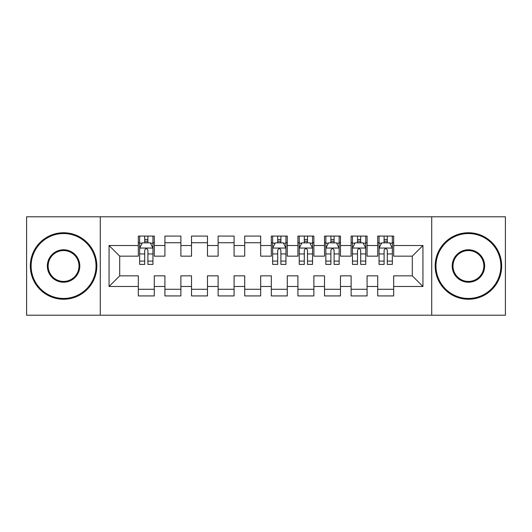 <?xml version="1.0" encoding="UTF-8"?>
<svg xmlns="http://www.w3.org/2000/svg" width="532" height="532" viewBox="0 0 532 532"><rect width="100%" height="100%" fill="white"/><g stroke="black" fill="none" stroke-linecap="round" stroke-linejoin="round"><path stroke-width="0.8" d="M431.718 315.21L505.4 315.21L505.4 216.79L431.718 216.79L431.718 315.21L100.282 315.21L100.282 216.79L26.6 216.79L26.6 315.21L100.282 315.21M431.718 216.79L100.282 216.79M109.06 286.482L109.06 245.518L138.32 245.518L138.32 256.158L119.7 256.158L119.7 275.842L109.06 286.482L138.32 286.482L138.32 295.925L154.28 295.925L154.28 286.482L164.92 286.482L164.92 295.925L180.88 295.925L180.88 286.482L191.52 286.482L191.52 295.925L207.48 295.925L207.48 286.482L218.12 286.482L218.12 295.925L234.08 295.925L234.08 286.482L244.72 286.482L244.72 295.925L260.68 295.925L260.68 286.482L271.32 286.482L271.32 295.925L287.28 295.925L287.28 286.482L297.92 286.482L297.92 295.925L313.88 295.925L313.88 286.482L324.52 286.482L324.52 295.925L340.48 295.925L340.48 286.482L351.12 286.482L351.12 295.925L367.08 295.925L367.08 286.482L377.72 286.482L377.72 295.925L393.68 295.925L393.68 275.842L412.3 275.842L412.3 256.158L393.68 256.158L393.68 245.518L422.94 245.518L422.94 286.482L393.68 286.482M393.68 245.518L393.68 236.075L377.72 236.075L377.72 245.518L367.08 245.518L367.08 236.075L351.12 236.075L351.12 245.518L340.48 245.518L340.48 236.075L324.52 236.075L324.52 245.518L313.88 245.518L313.88 236.075L297.92 236.075L297.92 245.518L287.28 245.518L287.28 236.075L271.32 236.075L271.32 245.518L260.68 245.518L260.68 236.075L244.72 236.075L244.72 245.518L234.08 245.518L234.08 236.075L218.12 236.075L218.12 245.518L207.48 245.518L207.48 236.075L191.52 236.075L191.52 245.518L180.88 245.518L180.88 236.075L164.92 236.075L164.92 245.518L154.28 245.518L154.28 236.075L138.32 236.075L138.32 245.518M367.08 286.482L367.08 275.842L377.72 275.842L377.72 286.482M422.94 245.518L412.3 256.158M340.48 286.482L340.48 275.842L351.12 275.842L351.12 286.482M377.72 245.518L377.72 256.158L367.08 256.158L367.08 245.518M313.88 286.482L313.88 275.842L324.52 275.842L324.52 286.482M351.12 245.518L351.12 256.158L340.48 256.158L340.48 245.518M287.28 286.482L287.28 275.842L297.92 275.842L297.92 286.482M324.52 245.518L324.52 256.158L313.88 256.158L313.88 245.518M260.68 286.482L260.68 275.842L271.32 275.842L271.32 286.482M297.92 245.518L297.92 256.158L287.28 256.158L287.28 245.518M234.08 286.482L234.08 275.842L244.72 275.842L244.72 286.482M271.32 245.518L271.32 256.158L260.68 256.158L260.68 245.518M207.48 286.482L207.48 275.842L218.12 275.842L218.12 286.482M244.72 245.518L244.72 256.158L234.08 256.158L234.08 245.518M180.88 286.482L180.88 275.842L191.52 275.842L191.52 286.482M218.12 245.518L218.12 256.158L207.48 256.158L207.48 245.518M154.28 286.482L154.28 275.842L164.92 275.842L164.92 286.482M191.52 245.518L191.52 256.158L180.88 256.158L180.88 245.518M119.7 275.842L138.32 275.842L138.32 286.482M164.92 245.518L164.92 256.158L154.28 256.158L154.28 245.518M377.72 242.725L379.05 242.725M392.35 242.725L393.68 242.725M351.12 242.725L352.45 242.725M365.75 242.725L367.08 242.725M324.52 242.725L325.85 242.725M339.15 242.725L340.48 242.725M297.92 242.725L299.25 242.725M312.55 242.725L313.88 242.725M271.32 242.725L272.65 242.725M285.95 242.725L287.28 242.725M244.72 242.725L260.68 242.725M218.12 242.725L234.08 242.725M191.52 242.725L207.48 242.725M164.92 242.725L180.88 242.725M138.32 242.725L139.65 242.725M152.95 242.725L154.28 242.725M138.32 289.275L154.28 289.275M164.92 289.275L180.88 289.275M191.52 289.275L207.48 289.275M218.12 289.275L234.08 289.275M244.72 289.275L260.68 289.275M271.32 289.275L287.28 289.275M297.92 289.275L313.88 289.275M324.52 289.275L340.48 289.275M351.12 289.275L367.08 289.275M377.72 289.275L393.68 289.275M109.06 245.518L119.7 256.158M412.3 275.842L422.94 286.482M147.896 239.533L144.704 239.533M152.95 261.072L147.896 261.072L147.896 264.404L152.95 264.404L152.95 248.178L150.29 242.858L142.31 242.858L139.65 248.178L139.65 264.404L144.704 264.404L144.704 261.072L139.65 261.072M139.65 248.178L139.65 236.075M152.95 248.178L152.95 236.075M144.704 242.858L144.704 236.075M147.896 236.075L147.896 242.858M147.896 261.072L147.896 250.173C146.832 248.125 145.768 248.125 144.704 250.173L144.704 261.072M147.896 242.725L144.704 242.725M63.574 298.452A32.452 32.452 0 0 0 96.026 266A32.452 32.452 0 0 0 63.574 233.548A32.452 32.452 0 0 0 31.122 266A32.452 32.452 0 0 0 63.574 298.452M63.574 232.75A33.25 33.25 0 0 1 96.824 266A33.25 33.25 0 0 1 63.574 299.25A33.25 33.25 0 0 1 30.324 266A33.25 33.25 0 0 1 63.574 232.75M63.574 282.226A16.226 16.226 0 0 1 47.348 266A16.226 16.226 0 0 1 63.574 249.774A16.226 16.226 0 0 1 79.8 266A16.226 16.226 0 0 1 63.574 282.226M63.574 250.572A15.428 15.428 0 0 0 48.146 266A15.428 15.428 0 0 0 63.574 281.428A15.428 15.428 0 0 0 79.002 266A15.428 15.428 0 0 0 63.574 250.572M468.426 298.452A32.452 32.452 0 0 0 500.878 266A32.452 32.452 0 0 0 468.426 233.548A32.452 32.452 0 0 0 435.974 266A32.452 32.452 0 0 0 468.426 298.452M468.426 232.75A33.25 33.25 0 0 1 501.676 266A33.25 33.25 0 0 1 468.426 299.25A33.25 33.25 0 0 1 435.176 266A33.25 33.25 0 0 1 468.426 232.75M468.426 282.226A16.226 16.226 0 0 1 452.2 266A16.226 16.226 0 0 1 468.426 249.774A16.226 16.226 0 0 1 484.652 266A16.226 16.226 0 0 1 468.426 282.226M468.426 250.572A15.428 15.428 0 0 0 452.998 266A15.428 15.428 0 0 0 468.426 281.428A15.428 15.428 0 0 0 483.854 266A15.428 15.428 0 0 0 468.426 250.572M280.896 239.533L277.704 239.533M285.95 261.072L280.896 261.072L280.896 264.404L285.95 264.404L285.95 248.178L283.29 242.858L275.31 242.858L272.65 248.178L272.65 264.404L277.704 264.404L277.704 261.072L272.65 261.072M272.65 248.178L272.65 236.075M285.95 248.178L285.95 236.075M277.704 242.858L277.704 236.075M280.896 236.075L280.896 242.858M280.896 261.072L280.896 250.173C279.832 248.125 278.768 248.125 277.704 250.173L277.704 261.072M280.896 242.725L277.704 242.725M307.496 239.533L304.304 239.533M312.55 261.072L307.496 261.072L307.496 264.404L312.55 264.404L312.55 248.178L309.89 242.858L301.91 242.858L299.25 248.178L299.25 264.404L304.304 264.404L304.304 261.072L299.25 261.072M299.25 248.178L299.25 236.075M312.55 248.178L312.55 236.075M304.304 242.858L304.304 236.075M307.496 236.075L307.496 242.858M307.496 261.072L307.496 250.173C306.432 248.125 305.368 248.125 304.304 250.173L304.304 261.072M307.496 242.725L304.304 242.725M334.096 239.533L330.904 239.533M339.15 261.072L334.096 261.072L334.096 264.404L339.15 264.404L339.15 248.178L336.49 242.858L328.51 242.858L325.85 248.178L325.85 264.404L330.904 264.404L330.904 261.072L325.85 261.072M325.85 248.178L325.85 236.075M339.15 248.178L339.15 236.075M330.904 242.858L330.904 236.075M334.096 236.075L334.096 242.858M334.096 261.072L334.096 250.173C333.032 248.125 331.968 248.125 330.904 250.173L330.904 261.072M334.096 242.725L330.904 242.725M360.696 239.533L357.504 239.533M365.75 261.072L360.696 261.072L360.696 264.404L365.75 264.404L365.75 248.178L363.09 242.858L355.11 242.858L352.45 248.178L352.45 264.404L357.504 264.404L357.504 261.072L352.45 261.072M352.45 248.178L352.45 236.075M365.75 248.178L365.75 236.075M357.504 242.858L357.504 236.075M360.696 236.075L360.696 242.858M360.696 261.072L360.696 250.173C359.632 248.125 358.568 248.125 357.504 250.173L357.504 261.072M360.696 242.725L357.504 242.725M387.296 239.533L384.104 239.533M392.35 261.072L387.296 261.072L387.296 264.404L392.35 264.404L392.35 248.178L389.69 242.858L381.71 242.858L379.05 248.178L379.05 264.404L384.104 264.404L384.104 261.072L379.05 261.072M379.05 248.178L379.05 236.075M392.35 248.178L392.35 236.075M384.104 242.858L384.104 236.075M387.296 236.075L387.296 242.858M387.296 261.072L387.296 250.173C386.232 248.125 385.168 248.125 384.104 250.173L384.104 261.072M387.296 242.725L384.104 242.725M152.883 248.045L139.716 248.045M139.65 243.177L142.15 243.177M150.45 243.177L152.95 243.177M144.704 253.937L139.65 253.937M152.95 253.937L147.896 253.937M147.896 241.229L144.704 241.229M285.884 248.045L272.717 248.045M272.65 243.177L275.15 243.177M283.45 243.177L285.95 243.177M277.704 253.937L272.65 253.937M285.95 253.937L280.896 253.937M280.896 241.229L277.704 241.229M312.483 248.045L299.317 248.045M299.25 243.177L301.75 243.177M310.05 243.177L312.55 243.177M304.304 253.937L299.25 253.937M312.55 253.937L307.496 253.937M307.496 241.229L304.304 241.229M339.084 248.045L325.917 248.045M325.85 243.177L328.35 243.177M336.65 243.177L339.15 243.177M330.904 253.937L325.85 253.937M339.15 253.937L334.096 253.937M334.096 241.229L330.904 241.229M365.683 248.045L352.517 248.045M352.45 243.177L354.95 243.177M363.25 243.177L365.75 243.177M357.504 253.937L352.45 253.937M365.75 253.937L360.696 253.937M360.696 241.229L357.504 241.229M392.284 248.045L379.117 248.045M379.05 243.177L381.55 243.177M389.85 243.177L392.35 243.177M384.104 253.937L379.05 253.937M392.35 253.937L387.296 253.937M387.296 241.229L384.104 241.229"/></g></svg>
